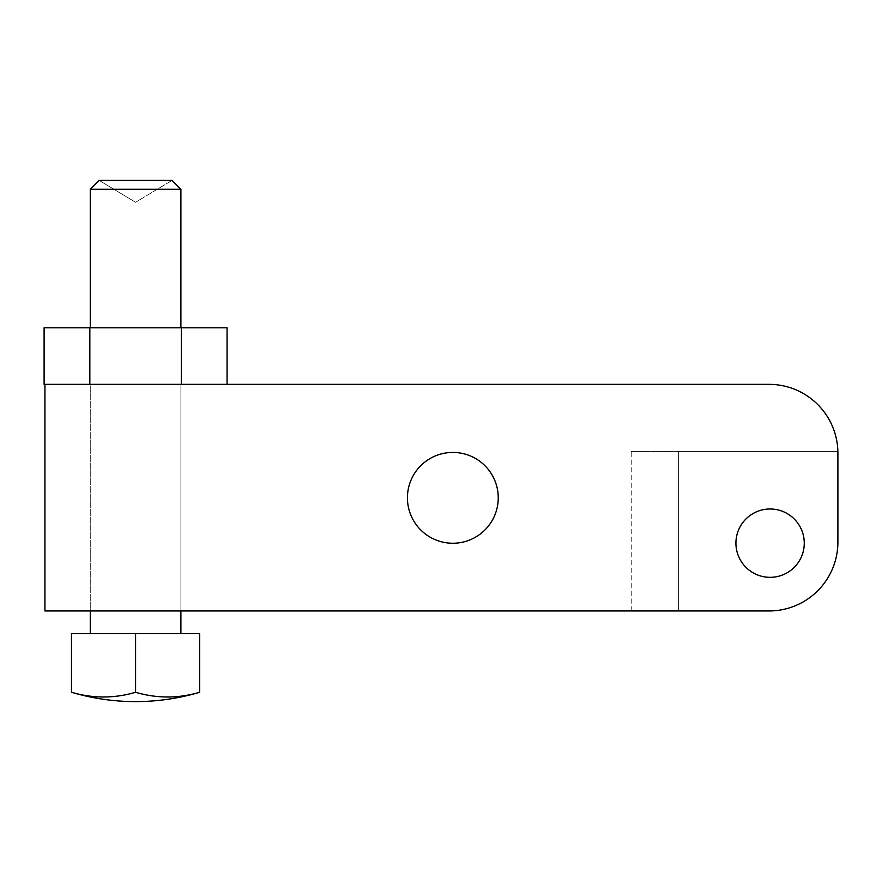 <?xml version="1.0" encoding="UTF-8"?>
<svg xmlns="http://www.w3.org/2000/svg" width="882" height="882" viewBox="0 0 882 882"><rect width="100%" height="100%" fill="white"/><g stroke="black" fill="none" stroke-linecap="round" stroke-linejoin="round"><path stroke-width="0.66" stroke-dasharray="4.41 3.31" d="M199.674 633.618L135.585 633.618L135.585 692.271L135.585 633.618L71.486 633.618L180.898 633.618L71.486 633.618M90.262 610.961L180.898 610.961L90.262 610.961L180.898 610.961L90.262 610.961L180.898 610.961L90.262 610.961L90.262 384.343L180.898 384.343L180.898 610.961L90.262 610.961L180.898 610.961L180.898 384.343L90.262 384.343L90.262 610.961L180.898 610.961L90.262 610.961L90.262 384.343L180.898 384.343L90.262 384.343M180.898 327.784L90.262 327.784L180.898 327.784M44.938 384.343L769.005 384.343A68.895 68.895 0 0 1 837.9 453.238L837.9 542.066A68.895 68.895 0 0 1 769.005 610.961L631.225 610.961L769.005 610.961L678.368 610.961L678.368 451.43L837.878 451.43A68.895 68.895 0 0 1 837.9 453.238L837.9 542.066A68.895 68.895 0 0 1 769.005 610.961A68.895 68.895 0 0 0 837.9 542.066L837.9 453.238A68.895 68.895 0 0 0 769.005 384.343L44.938 384.343L44.938 610.961L769.005 610.961A68.895 68.895 0 0 0 837.9 542.066L837.9 453.238A68.895 68.895 0 0 0 837.878 451.43A68.895 68.895 0 0 1 837.9 453.238L837.9 542.066L837.9 453.238A68.895 68.895 0 0 0 837.878 451.43L678.368 451.43L678.368 610.961L769.005 610.961A68.895 68.895 0 0 0 837.9 542.066L837.9 453.238A68.895 68.895 0 0 0 769.005 384.343L44.1 384.343L89.843 384.343L44.938 384.343L44.938 610.961L769.005 610.961A68.895 68.895 0 0 0 837.9 542.066A68.895 68.895 0 0 1 769.005 610.961L631.225 610.961L678.368 610.961L678.368 451.43L837.878 451.43L631.225 451.43L678.368 451.43L678.368 610.961L769.005 610.961L44.938 610.961L44.938 384.343L89.843 384.343L89.843 327.784L89.843 384.343L181.317 384.343L44.1 384.343M804.274 543.158A34.178 34.178 0 0 0 770.096 508.98A34.178 34.178 0 0 0 735.919 543.158A34.178 34.178 0 0 0 770.096 577.335A34.178 34.178 0 0 0 804.274 543.158A34.178 34.178 0 0 0 770.096 508.98A34.178 34.178 0 0 0 735.919 543.158A34.178 34.178 0 0 1 770.096 508.98A34.178 34.178 0 0 1 804.274 543.158A34.178 34.178 0 0 1 770.096 577.335A34.178 34.178 0 0 1 735.919 543.158A34.178 34.178 0 0 1 770.096 508.98A34.178 34.178 0 0 1 804.274 543.158A34.178 34.178 0 0 1 770.096 577.335A34.178 34.178 0 0 1 735.919 543.158A34.178 34.178 0 0 0 770.096 577.335A34.178 34.178 0 0 0 804.274 543.158A34.178 34.178 0 0 1 770.096 577.335A34.178 34.178 0 0 1 735.919 543.158A34.178 34.178 0 0 1 770.096 508.98A34.178 34.178 0 0 1 804.274 543.158A34.178 34.178 0 0 1 770.096 577.335A34.178 34.178 0 0 1 735.919 543.158A34.178 34.178 0 0 1 770.096 508.98A34.178 34.178 0 0 1 804.274 543.158M407.429 497.834A45.412 45.412 0 0 1 452.841 452.422A45.412 45.412 0 0 1 498.253 497.834A45.412 45.412 0 0 1 452.841 543.246A45.412 45.412 0 0 1 407.429 497.834A45.412 45.412 0 0 1 452.841 452.422A45.412 45.412 0 0 1 498.253 497.834A45.412 45.412 0 0 1 452.841 543.246A45.412 45.412 0 0 1 407.429 497.834A45.412 45.412 0 0 1 475.541 458.508A45.412 45.412 0 0 1 475.541 537.16A45.412 45.412 0 0 1 407.429 497.834M44.1 327.784L181.317 327.784L181.317 384.343L181.317 327.784L227.06 327.784L44.1 327.784L89.843 327.784L89.843 384.343L227.06 384.343L89.843 384.343M180.898 189.277L90.262 189.277L180.898 189.277M172.023 180.391L99.137 180.391L135.585 202.287L99.137 180.391L172.023 180.391L135.585 202.287L172.023 180.391L135.585 202.287L99.137 180.391M193.687 693.88A220.18 155.695 90 0 1 191.262 694.443A220.18 155.695 90 0 0 193.687 693.88M188.263 695.049A220.18 155.695 90 0 1 182.993 695.909A220.18 155.695 90 0 0 188.263 695.049M164.548 696.945A220.18 155.695 90 0 1 152.961 696.008A220.18 155.695 90 0 0 164.548 696.945M152.156 695.898A220.18 155.695 90 0 1 147.018 695.049A220.18 155.695 90 0 0 152.156 695.898M143.843 694.41A220.18 155.695 90 0 1 141.385 693.836A220.18 155.695 90 0 0 143.843 694.41M129.775 693.836A220.18 155.695 -90 0 1 127.328 694.399A220.18 155.695 -90 0 0 129.775 693.836M124.153 695.049A220.18 155.695 -90 0 1 119.015 695.898A220.18 155.695 -90 0 0 124.153 695.049M100.46 696.945A220.18 155.695 -90 0 1 88.873 696.008A220.18 155.695 -90 0 0 100.46 696.945M88.178 695.92A220.18 155.695 -90 0 1 82.908 695.049A220.18 155.695 -90 0 0 88.178 695.92M79.898 694.443A220.18 155.695 -90 0 1 77.484 693.88A220.18 155.695 -90 0 0 79.898 694.443M199.674 692.271C178.307 698.555 156.941 698.555 135.585 692.271C114.219 698.555 92.853 698.555 71.486 692.271M735.919 543.158A34.178 34.178 0 0 1 787.185 513.567A34.178 34.178 0 0 1 787.185 572.749A34.178 34.178 0 0 1 735.919 543.158A34.178 34.178 0 0 1 787.185 513.567A34.178 34.178 0 0 1 787.185 572.749A34.178 34.178 0 0 1 735.919 543.158A34.178 34.178 0 0 1 787.185 513.567A34.178 34.178 0 0 1 787.185 572.749A34.178 34.178 0 0 1 735.919 543.158M678.368 610.961L678.368 451.43L837.878 451.43L631.225 451.43L678.368 451.43L678.368 610.961L631.225 610.961L678.368 610.961M181.317 384.343L181.317 327.784L89.843 327.784M227.06 327.784L181.317 327.784M90.262 327.784L180.898 327.784L90.262 327.784M157.239 189.277L113.921 189.277M135.585 692.271L135.585 633.618M90.262 633.618L103.536 633.618L90.262 633.618M103.536 633.618L180.898 633.618L103.536 633.618M837.878 451.43A68.895 68.895 0 0 1 837.9 453.238A68.895 68.895 0 0 0 837.878 451.43M837.9 542.066A68.895 68.895 0 0 1 769.005 610.961A68.895 68.895 0 0 0 837.9 542.066M180.898 610.961L180.898 384.343M631.225 610.961L631.225 451.43"/><path stroke-width="1.32" d="M199.674 692.271A224.8 224.8 0 0 1 71.486 692.271A220.18 155.695 -90 0 0 77.484 693.88A220.18 155.695 -90 0 1 71.486 692.271L71.486 633.618L199.674 633.618L71.486 633.618L71.486 692.271A220.18 155.695 -90 0 0 135.585 692.271L135.585 633.618L135.585 692.271A220.18 155.695 90 0 0 199.674 692.271L199.674 633.618L199.674 692.271A220.18 155.695 90 0 1 193.687 693.88A220.18 155.695 90 0 0 199.674 692.271C178.759 698.478 157.393 701.587 135.585 701.609C157.393 701.587 178.759 698.478 199.674 692.271L199.674 633.618L71.486 633.618L71.486 692.271C92.401 698.478 113.767 701.587 135.585 701.609C113.767 701.587 92.401 698.478 71.486 692.271C92.853 698.555 114.219 698.555 135.585 692.271A220.18 155.695 -90 0 1 129.775 693.836A220.18 155.695 -90 0 0 135.585 692.271C156.941 698.555 178.307 698.555 199.674 692.271A220.18 155.695 90 0 1 135.585 692.271L135.585 633.618M180.898 610.961L180.898 633.618M90.262 633.618L90.262 610.961M90.262 327.784L90.262 189.277L180.898 189.277L180.898 327.784L180.898 189.277L172.023 180.391L180.898 189.277L90.262 189.277L90.262 327.784L90.262 189.277L99.137 180.391L90.262 189.277L157.239 189.277M769.005 610.961L44.938 610.961L769.005 610.961A68.895 68.895 0 0 0 837.9 542.066L837.9 453.238A68.895 68.895 0 0 0 769.005 384.343L44.938 384.343L44.938 610.961L44.938 384.343L769.005 384.343L44.938 384.343L44.938 610.961L769.005 610.961A68.895 68.895 0 0 0 837.9 542.066L837.9 453.238A68.895 68.895 0 0 0 769.005 384.343A68.895 68.895 0 0 1 837.9 453.238L837.9 542.066A68.895 68.895 0 0 1 769.005 610.961M804.274 543.158A34.178 34.178 0 0 0 770.096 508.98A34.178 34.178 0 0 0 735.919 543.158A34.178 34.178 0 0 0 770.096 577.335A34.178 34.178 0 0 0 804.274 543.158A34.178 34.178 0 0 1 770.096 577.335A34.178 34.178 0 0 1 735.919 543.158A34.178 34.178 0 0 1 770.096 508.98A34.178 34.178 0 0 1 804.274 543.158M498.253 497.834A45.412 45.412 0 0 0 452.841 452.422A45.412 45.412 0 0 0 407.429 497.834A45.412 45.412 0 0 0 452.841 543.246A45.412 45.412 0 0 0 498.253 497.834A45.412 45.412 0 0 1 452.841 543.246A45.412 45.412 0 0 1 407.429 497.834A45.412 45.412 0 0 1 452.841 452.422A45.412 45.412 0 0 1 498.253 497.834M44.938 384.343L44.1 384.343L44.1 327.784L44.1 384.343L44.938 384.343L44.1 384.343L44.1 327.784L89.843 327.784L89.843 384.343L89.843 327.784L44.1 327.784L181.317 327.784L181.317 384.343L181.317 327.784L89.843 327.784L227.06 327.784L227.06 384.343L227.06 327.784L181.317 327.784L227.06 327.784L227.06 384.343M172.023 180.391L99.137 180.391L172.023 180.391L99.137 180.391L172.023 180.391L180.898 189.277L180.898 327.784M191.262 694.443A220.18 155.695 90 0 1 188.263 695.049A220.18 155.695 90 0 0 191.262 694.443M182.993 695.909A220.18 155.695 90 0 1 164.548 696.945A220.18 155.695 90 0 0 182.993 695.909M152.961 696.008A220.18 155.695 90 0 1 152.156 695.898A220.18 155.695 90 0 0 152.961 696.008M147.018 695.049A220.18 155.695 90 0 1 143.843 694.41A220.18 155.695 90 0 0 147.018 695.049M135.585 692.271A220.18 155.695 90 0 0 141.385 693.836A220.18 155.695 90 0 1 135.585 692.271A220.18 155.695 -90 0 1 71.486 692.271M127.328 694.399A220.18 155.695 -90 0 1 124.153 695.049A220.18 155.695 -90 0 0 127.328 694.399M119.015 695.898A220.18 155.695 -90 0 1 100.46 696.945A220.18 155.695 -90 0 0 119.015 695.898M88.873 696.008A220.18 155.695 -90 0 1 88.178 695.92A220.18 155.695 -90 0 0 88.873 696.008M82.908 695.049A220.18 155.695 -90 0 1 79.898 694.443A220.18 155.695 -90 0 0 82.908 695.049M735.919 543.158A34.178 34.178 0 0 1 787.185 513.567A34.178 34.178 0 0 1 787.185 572.749A34.178 34.178 0 0 1 735.919 543.158M407.429 497.834A45.412 45.412 0 0 1 475.541 458.508A45.412 45.412 0 0 1 475.541 537.16A45.412 45.412 0 0 1 407.429 497.834M181.317 384.343L181.317 327.784M89.843 384.343L89.843 327.784M113.921 189.277L90.262 189.277L99.137 180.391"/></g></svg>
